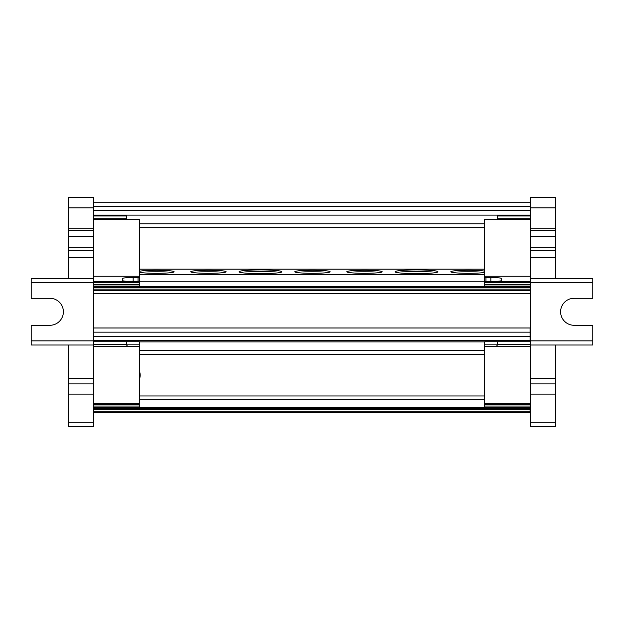 <?xml version="1.0" encoding="UTF-8"?>
<svg xmlns="http://www.w3.org/2000/svg" width="624" height="624" viewBox="0 0 624 624"><rect width="100%" height="100%" fill="white"/><g stroke="black" fill="none" stroke-linecap="round" stroke-linejoin="round"><path stroke-width="0.94" d="M484.692 354.362L139.308 354.362M530.494 341.726L497.546 341.726L497.546 344.534C496.946 346.234 495.643 346.921 493.631 346.609M497.546 341.726L484.692 341.726L484.692 407.519L530.494 407.519M530.494 422.284L530.494 426.434L555.415 426.434L555.415 378.347L530.494 378.347L530.494 422.284L555.415 422.284M530.494 207.862L555.415 207.862L555.415 197.566L530.494 197.566L530.494 378.347M530.494 202.714L93.506 202.714L93.506 215.982L126.454 215.982L126.454 218.774L93.506 218.774M530.08 412.55L93.506 412.55L530.08 412.542L530.08 407.519M530.08 327.998L93.506 327.998L530.08 327.998L530.08 341.726M93.506 207.862L68.585 207.862L68.585 197.566L93.506 197.566L93.506 426.434L68.585 426.434L68.585 378.347L93.506 378.347M93.506 378.113L68.585 378.347M93.506 341.726L139.308 341.726L139.308 407.519L93.506 407.519M530.494 293.53L93.506 293.53L530.494 293.553M93.506 293.53L93.506 286.088L139.308 286.088L139.308 282.641L93.506 282.641M484.692 274.599L139.308 274.599M139.308 269.162L484.692 269.162M139.308 271.385A17.683 1.544 0 0 1 158.668 270.247A17.683 1.544 0 0 1 174.112 271.775A17.683 1.544 0 0 1 158.668 273.304A17.683 1.544 0 0 1 139.308 272.165M226.122 271.775A17.683 1.544 0 0 1 208.439 273.312A17.683 1.544 0 0 1 190.749 271.775A17.683 1.544 0 0 1 208.439 270.231A17.683 1.544 0 0 1 226.122 271.775M281.876 271.775A21.427 1.864 0 0 1 260.45 273.64A21.427 1.864 0 0 1 239.023 271.775A21.427 1.864 0 0 1 260.45 269.903A21.427 1.864 0 0 1 281.876 271.775M484.692 272.392A17.683 1.544 0 0 1 464.864 273.281A17.683 1.544 0 0 1 450.817 271.775A17.683 1.544 0 0 1 464.864 270.262A17.683 1.544 0 0 1 484.692 271.151M437.915 271.775A21.427 1.864 0 0 1 416.489 273.64A21.427 1.864 0 0 1 395.054 271.775A21.427 1.864 0 0 1 416.489 269.903A21.427 1.864 0 0 1 437.915 271.775M382.161 271.775A17.683 1.544 0 0 1 364.471 273.312A17.683 1.544 0 0 1 346.788 271.775A17.683 1.544 0 0 1 364.471 270.231A17.683 1.544 0 0 1 382.161 271.775M330.143 271.775A17.683 1.544 0 0 1 312.46 273.312A17.683 1.544 0 0 1 294.778 271.775A17.683 1.544 0 0 1 312.46 270.231A17.683 1.544 0 0 1 330.143 271.775M139.308 227.713L484.692 227.713M143.333 270.738A17.683 1.544 180 0 0 169.517 270.738M195.343 270.738A17.683 1.544 180 0 0 221.528 270.738M242.619 270.738A21.427 1.864 180 0 0 278.281 270.738M455.411 270.738A17.683 1.544 180 0 0 481.588 270.738M398.658 270.738A21.427 1.864 180 0 0 434.312 270.738M351.382 270.738A17.683 1.544 180 0 0 377.567 270.738M299.372 270.738A17.683 1.544 180 0 0 325.549 270.738M484.692 245.661A10.405 10.366 0 0 0 484.692 251.215M484.31 248.531A10.405 10.366 180 0 1 484.692 245.84M485.94 277.524L484.692 277.415L484.692 276.26L484.692 281.619L485.94 281.51L485.94 277.524L490.838 277.524A10.382 0.905 -0 0 1 501.22 278.429L501.22 280.605A10.382 0.905 -0 0 1 490.838 281.51L485.94 281.51M484.692 281.619L484.692 286.088L530.494 286.088M530.494 215.982L497.546 215.982L497.546 218.774L530.494 218.774M530.494 219.367L484.692 219.367L484.692 276.26L530.494 276.26M484.692 346.609L530.494 346.609M484.692 403.72L530.494 403.72M530.494 345.017L592.8 345.017L592.8 325.291L574.111 325.291A13.502 13.502 0 0 1 560.609 311.789A13.502 13.502 0 0 1 574.111 298.288L592.8 298.288L592.8 278.561L530.494 278.561M555.415 207.862L555.415 257.501L530.494 257.501M555.415 278.561L555.415 257.501M530.494 378.113L555.415 378.347M555.415 345.017L555.415 378.113M138.06 277.524L139.308 277.415L139.308 276.26L139.308 281.619L138.06 281.51L138.06 277.524L133.162 277.524A10.382 0.905 180 0 0 122.78 278.429L122.78 280.605A10.382 0.905 180 0 0 133.162 281.51L138.06 281.51M139.308 281.619L139.308 282.641M93.506 219.367L139.308 219.367L139.308 276.26L93.506 276.26M126.454 341.726L126.454 344.534C127.054 346.234 128.357 346.921 130.369 346.609M139.308 346.609L93.506 346.609M139.308 403.72L93.506 403.72M93.506 345.017L31.2 345.017L31.2 325.291L49.889 325.291A13.502 13.502 0 0 0 63.391 311.789A13.502 13.502 0 0 0 49.889 298.288L31.2 298.288L31.2 278.561L93.506 278.561M68.585 207.862L68.585 257.501L93.506 257.501M68.585 278.561L68.585 257.501M68.585 345.017L68.585 378.113M484.692 395.967L139.308 395.967M139.308 379.369A10.405 10.405 0 0 0 139.308 370.96M530.494 206.513L93.506 206.513M530.08 332.155L93.506 332.155M484.692 350.212L139.308 350.212M484.692 399.313L139.308 399.313M530.08 409.633L93.506 409.633M530.08 411.294L93.506 411.294M530.08 336.266L93.506 336.266M530.08 340.423L93.506 340.423M484.692 341.89L139.308 341.89M530.08 407.636L93.506 407.636M530.08 408.385L93.506 408.385M93.506 378.573L68.585 378.573M126.454 344.167L139.308 344.167M484.692 281.798L139.308 281.798M530.494 289.162L93.506 289.162M530.494 287.508L93.506 287.508M530.494 290.519L93.506 290.519M530.494 210.6L93.506 210.6M530.494 215.101L93.506 215.101M484.692 223.883L139.308 223.883M530.494 286.369L93.506 286.369L530.494 286.361M490.838 277.524L490.838 281.51M530.494 281.759L484.692 281.759M484.692 282.641L530.494 282.641M530.494 284.318L484.692 284.318M497.546 344.167L484.692 344.167M530.494 344.534L497.546 344.534M484.692 404.461L530.494 404.461M530.494 406.029L484.692 406.029M592.8 340.86L530.494 340.86M530.494 282.711L592.8 282.711M530.494 228.15L555.415 228.15M530.494 230.311L555.415 230.311M530.494 236.543L555.415 236.543M530.494 247.33L555.415 247.33M530.494 250.357L555.415 250.357M530.494 378.573L555.415 378.573M530.494 383.9L555.415 383.9M530.494 394.103L555.415 394.103M133.162 277.524L133.162 281.51M93.506 281.759L139.308 281.759M93.506 284.318L139.308 284.318M93.506 344.534L126.454 344.534M139.308 404.461L93.506 404.461M93.506 406.029L139.308 406.029M31.2 340.86L93.506 340.86M93.506 282.711L31.2 282.711M93.506 228.15L68.585 228.15M93.506 230.311L68.585 230.311M93.506 236.543L68.585 236.543M93.506 247.33L68.585 247.33M93.506 250.357L68.585 250.357M93.506 383.9L68.585 383.9M93.506 394.103L68.585 394.103M93.506 422.284L68.585 422.284M530.494 250.52L555.415 250.52M93.506 250.52L68.585 250.52"/></g></svg>
